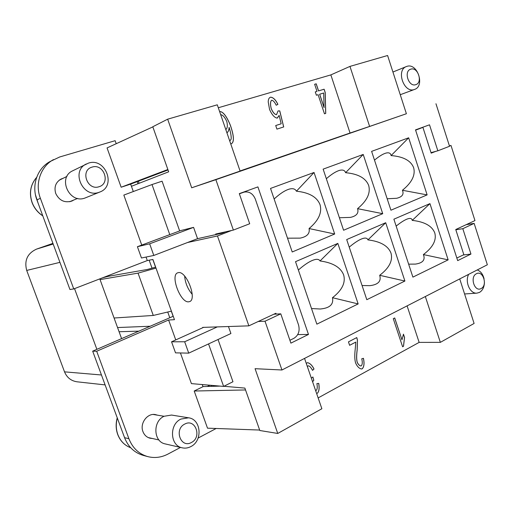 <?xml version="1.0" encoding="UTF-8"?>
<svg xmlns="http://www.w3.org/2000/svg" width="513" height="513" viewBox="0 0 513 513"><rect width="100%" height="100%" fill="white"/><g stroke="black" fill="none" stroke-linecap="round" stroke-linejoin="round"><path stroke-width="0.77" d="M215.864 234.595L215.672 234.043L233.37 230.081L215.87 179.685L191.689 187.79L167.655 119.183L152.797 126.749L168.674 171.81L131.431 186.29M167.655 119.183L217.288 104.812L240.097 171.092L191.689 187.79M349.962 66.401L387.597 55.507L406.392 113.739L369.616 126.422L349.962 66.401L330.859 74.898L218.301 107.756M330.859 74.898L350.046 133.027L240.046 170.957M270.608 97.169C273.249 97.406 275.68 99.804 277.905 104.37L276.238 105.236C274.641 102.016 273.108 100.356 271.653 100.253L271.576 100.279C270.325 101.67 270.216 104.453 271.262 108.621C272.91 112.45 274.667 114.463 276.539 114.668L278.033 110.917L279.765 110.898L283.708 126.935L276.924 129.122L275.712 125.538L281.182 123.793L279.143 115.399L277.2 118.112C274.5 117.708 271.961 114.848 269.575 109.526L268.228 101.965C268.273 99.451 268.947 97.9 270.248 97.303L270.223 97.316M219.66 111.706L219.981 111.545C223.213 111.744 226.688 116.342 230.414 125.352C232.498 131.431 233.498 136.028 233.402 139.132C233.306 141.716 232.543 143.294 231.106 143.864L230.76 143.973M230.055 140.677L231.132 139.19C231.453 136.83 230.786 132.899 229.125 127.397C228.984 130.09 228.298 131.854 227.054 132.707L226.9 132.752M314.649 84.273L316.226 83.811L318.573 90.891L324.126 89.211L325.229 92.526L325.736 113.399L324.46 113.809L318.111 94.7L316.38 95.226L315.271 91.885L317.002 91.359L314.649 84.273M277.905 104.37L277.854 104.395C275.628 99.823 273.198 97.425 270.563 97.188M277.334 118.061L279.143 115.399M281.182 123.793L275.712 125.538M283.657 126.948L279.72 110.917L278.033 110.936M276.578 114.656L276.494 114.688C274.622 114.482 272.865 112.469 271.217 108.647C270.171 104.472 270.274 101.689 271.531 100.298L271.576 100.279M276.238 105.229L277.854 104.395M231.087 143.871C232.504 143.294 233.261 141.716 233.357 139.151C233.453 136.048 232.453 131.45 230.369 125.371C226.643 116.368 223.168 111.763 219.936 111.571L219.821 111.61M227.035 132.713C228.259 131.847 228.945 130.084 229.074 127.416L229.125 127.397M225.682 129.218L226.233 129.167C227.509 127.833 227.689 125.255 226.759 121.44C224.944 117.471 223.065 115.233 221.122 114.732L220.782 114.976M225.675 129.186L226.233 129.167M316.226 83.811L314.655 84.279M317.002 91.359L315.271 91.891M325.684 113.418L325.178 92.552L324.081 89.23L318.522 90.91L316.175 83.831M319.631 94.238L324.049 107.544L323.69 92.994L319.631 94.238M319.682 94.219L324.101 107.525M52.935 243.374L36.5 249.126C27.388 253.39 24.124 260.495 26.708 270.434L64.523 371.848C66.921 377.606 71.108 380.922 77.091 381.807L105.114 384.897M169.784 317.752L167.732 312.013M152.021 268.158L149.168 260.194M209.868 385.218L207.329 386.456M99.798 278.88L121.594 338.625L173.137 316.303L171.297 311.16M155.561 267.17L152.803 259.475M150.2 326.236L117.554 327.55M139.119 183.301L138.369 181.204M137.971 183.744L137.221 181.64M121.594 338.625L96.874 349.334L74.526 288.627M138.856 331.148L119.08 331.731M114.072 318.009L153.278 315.45L171.4 311.141L152.906 259.456L147.302 260.559L73.744 288.928L69.948 289.524L36.91 199.916C31.325 185.424 37.225 168.463 49.915 161.608L59.694 156.978L115.136 140.684L116.22 143.711M96.874 349.334L92.673 351.155L124.569 437.685C128.218 446.887 134.438 452.787 143.23 455.384L147.712 456.596C138.85 453.979 132.578 448.016 128.898 438.711L96.688 351.245L168.61 319.997L174.458 319.689L171.4 311.141M211.446 386.34L211.08 385.327M449.414 145.897L450.998 145.461L474.961 220.59L455.749 229.529L463.842 254.698L456.833 258.02M414.337 89.506L414.575 89.422C425.219 86.107 417.447 62.592 406.905 66.369L406.341 66.568C395.818 70.178 404.013 93.571 414.337 89.506M415.767 84.658C423.09 82.702 417.941 66.587 410.798 69.165C403.365 71.031 408.63 87.39 415.767 84.658M450.998 145.461L449.465 146.058M435.8 151.354L431.189 153.143L422.911 127.378L419.576 128.41M484.439 282.637C484.189 287.299 482.541 290.55 479.475 292.404L476.917 293.141C470.081 294.045 464.65 281.746 468.664 274.34M481.156 288.524C474.583 292.455 469.562 276.853 476.41 273.743C482.983 269.966 487.901 285.343 481.156 288.524M477.244 269.941C480.636 271.236 482.906 274.166 484.054 278.739M422.911 127.378L415.607 130.148M38.084 203.097L35.487 194.927M122.908 433.177L125.018 438.82M167.86 169.502L121.151 187.226L130.655 184.116L133.303 191.535M179.659 230.933L162.076 181.192L152.008 184.545L169.771 234.621M137.407 246.702L180.473 230.632L193.581 227.368L197.556 238.667L153.817 255.455L141.466 258.001L137.407 246.702L149.655 243.816L153.817 255.455M225.54 231.831L221.84 233.261L197.556 238.667M228.458 326.531L230.914 333.521L188.733 353.136L175.523 352.854L171.554 341.805L184.667 341.761L188.733 353.136M208.554 343.922L223.63 386.417L232.96 381.736L218.038 339.51M202.25 384.558L203.007 386.667L194.196 391.021L245.535 389.951M184.642 276.109C185.251 282.977 187.771 289.05 192.195 294.327M188.713 301.798C180.531 303.228 169.861 274.904 177.806 272.781L178.351 272.64C186.386 270.518 197.543 299.643 189.477 301.631L188.713 301.798M276.167 314.084L275.885 313.27L248.863 325.851L217.3 326.903L184.667 341.761M217.3 326.903L203.571 327.358L171.554 341.805M193.581 227.368L149.655 243.816M203.571 327.358L202.686 327.39L202.802 327.711M187.508 242.521L217.467 235.961L248.863 325.851M231.652 230.465L217.467 235.961M130.655 184.129L168.027 169.976M121.151 187.226L107.057 147.917L152.842 126.884M73.744 288.928L40.38 198.307C34.737 183.654 40.681 166.507 53.48 159.601M147.302 260.559L146.051 257.058M141.755 245.079L123.832 195.081L152.008 184.545M73.846 199.987L71.833 201.077C64.625 203.122 59.252 200.57 55.718 193.439C53.916 187.053 55.699 182.256 61.066 179.037L63.227 178.242M59.604 179.909L60.175 179.749M70.704 201.288L70.217 201.603M99.9 192.003L84.882 198.069C69.249 204.078 57.27 177.607 72.66 170.81L88.46 163.121C105.345 157.267 116.637 186.02 99.9 191.997L99.009 192.324C82.914 198.518 70.518 170.951 86.37 163.955M92.032 167.129C103.709 163.057 111.007 183.372 99.099 186.7C87.409 191.028 79.893 170.322 92.032 167.129M194.196 391.021L207.515 428.175L259.661 430.048M202.975 386.578L220.039 386.109M223.63 386.417L191.413 383.615L180.429 352.963M175.747 339.914L168.61 319.997M180.48 447.426L167.924 454.095C161.338 457.506 154.605 458.34 147.712 456.596M216.159 428.49L198.121 438.064M152.361 438.487L150.219 438.249C146.782 437.377 144.352 435.165 142.947 431.613C139.568 423.379 147.391 412.837 155.413 414.587L157.459 415.171M188.553 417.806L171.541 415.049L164.102 416.261C152.528 421.327 153.4 441.898 165.327 443.937L182.23 447.83C185.167 448.471 188.047 448.054 190.849 446.586C202.949 440.827 201.186 419.166 188.553 417.806L180.916 419.076C169.034 424.36 169.976 445.739 182.23 447.83M184.776 424.059C173.74 429.208 180.807 448.702 191.426 442.488C202.263 437.249 195.389 418.101 184.776 424.059M239.366 193.811L244.041 192.131C249.171 191.221 252.928 193.536 255.32 199.089L298.534 324.902C300.047 330.904 298.508 335.374 293.904 338.317L289.909 340.279M102.536 277.822L108.096 276.36L147.43 269.447L155.657 267.138M156.003 268.113L138.042 273.128L100.067 279.611M138.042 273.128L153.278 315.45M92.673 351.155L96.688 351.245M223.918 386.276L244.881 388.097L259.822 430.51L277.757 433.453L255.064 368.693L281.951 369.988L265.016 321.215L258.219 321.497M459.725 278.918L474.102 323.453L440.346 342.363L419.14 342.389L318.143 397.915M304.549 358.414L321.869 408.739L277.757 433.453M407.091 305.883L419.14 342.389M306.242 363.326L307.55 362.678C310.051 363.236 312.205 365.352 314.007 369.027L312.526 370.367C311.07 367.552 309.64 366.025 308.255 365.788L307.332 366.487M311.353 378.094L312.898 376.978L313.815 380.28L312.59 381.775M315.841 390.387L316.309 390.303C317.348 389.213 317.534 386.982 316.887 383.615L318.746 383.397C319.554 388.168 319.105 391.457 317.38 393.279L317.329 393.279C319.048 391.457 319.503 388.168 318.695 383.403M402.602 346.775L393.279 318.701L394.715 317.957L401.968 339.818L403.455 334.168L404.552 337.477L403.519 346.269L402.602 346.775M355.791 342.1L349.616 345.313L348.455 341.882L356.798 337.567L357.452 340.125L357.183 349.924C356.484 355.445 356.497 359.53 357.208 362.165C358.157 364.339 359.363 365.609 360.831 365.974L361.261 365.878C362.428 364.557 362.588 362.197 361.748 358.792L363.448 358.318C364.525 363.39 364.108 366.891 362.21 368.815L361.428 368.982C359.029 368.411 357.086 366.391 355.592 362.935C354.643 359.837 354.521 355.163 355.246 348.923L355.791 342.1L349.61 345.294M314.007 369.027L313.956 369.027C312.167 365.371 310.019 363.255 307.524 362.678M312.564 381.698L313.764 380.28L312.866 377.029M307.306 366.423L308.255 365.788M312.513 370.335L313.956 369.027M402.596 346.75L403.468 346.269L404.494 337.477L403.423 334.232M401.968 339.818L394.664 317.983M361.402 368.982L362.152 368.815C364.05 366.891 364.467 363.396 363.396 358.337M360.799 365.968L360.774 365.968C359.312 365.609 358.106 364.339 357.157 362.165C356.439 359.53 356.432 355.445 357.125 349.924L357.401 340.125L356.747 337.592M440.346 342.363L425.335 296.533M406.392 113.739L215.87 179.685M369.616 126.422L350.046 133.027M281.951 369.988L487.35 264.766L474.147 223.386L462.816 228.689L470.953 254.057L457.673 260.63L415.517 129.879L429.509 124.813L437.845 150.803L449.535 146.269L435.96 103.741M466.214 224.662L474.147 223.386M233.37 230.081L249.696 223.751L239.302 193.632L257.917 186.899L308.48 334.431L290.89 343.133L280.784 313.841L265.016 321.215M408.656 137.798L427.13 194.895L390.932 210.208L371.617 151.373L408.656 137.798L391.105 155.58C390.656 153.105 388.886 152.29 385.789 153.137C382.762 154.041 378.998 156.375 374.496 160.133M363.217 154.451L382.724 213.684L343.582 230.247L323.139 169.143L363.217 154.451L345.615 172.701C344.819 170.284 342.767 169.521 339.452 170.406C335.842 171.477 331.475 174.247 326.345 178.729M429.945 203.616L448.144 259.86L412.894 277.123L393.881 219.192L429.945 203.616L412.247 220.391C412.022 218.807 410.926 218.185 408.951 218.525C405.924 219.141 401.66 221.667 396.151 226.105M385.705 222.725L404.904 281.034L366.808 299.695L346.698 239.571L385.705 222.725L367.924 239.892C367.462 238.423 366.205 237.852 364.166 238.167C360.524 238.859 355.547 241.847 349.225 247.131M314.039 172.477L334.688 234.005L292.218 251.979L270.524 188.425L314.039 172.477L296.431 191.208C295.251 188.874 292.885 188.168 289.332 189.092C284.991 190.355 279.925 193.657 274.134 198.999M337.843 243.393L358.157 303.927L316.848 324.158L295.526 261.675L337.843 243.393L320.035 260.957C319.323 259.636 317.919 259.116 315.835 259.398C311.417 260.168 305.594 263.701 298.367 270.005M387.174 198.768L396.677 198.281C402.224 196.954 404.141 194.28 402.423 190.265C411.849 182.615 415.594 175.106 413.651 167.757C410.919 160.64 403.404 156.587 391.105 155.58M427.13 194.895L402.423 190.265M339.394 217.73L350.405 217.403C356.573 216.018 358.953 213.1 357.561 208.663C367.045 200.839 370.752 193.112 368.68 185.494C365.807 178.107 358.119 173.843 345.615 172.701M382.724 213.684L357.561 208.663M408.643 264.157L415.434 264.092C422.866 263.028 425.514 259.854 423.392 254.57C432.895 247.401 436.691 240.206 434.787 232.979C432.087 225.957 424.572 221.757 412.247 220.391M448.144 259.86L423.392 254.57M362.069 285.523L369.822 285.67C378.184 284.677 381.467 281.22 379.684 275.301C389.252 268.004 393.016 260.61 390.989 253.121C388.155 245.836 380.466 241.424 367.924 239.892M404.904 281.034L379.684 275.301M287.504 238.179L300.182 238.128C307.101 236.692 310.064 233.498 309.07 228.548C318.579 220.552 322.235 212.594 320.029 204.681C317.002 197.005 309.14 192.516 296.431 191.208M334.688 234.005L309.07 228.548M311.519 308.55L320.234 309.006C329.731 308.172 333.809 304.401 332.469 297.7C342.075 290.268 345.8 282.669 343.633 274.897C340.651 267.331 332.783 262.688 320.035 260.957M358.157 303.927L332.469 297.7M462.816 228.689L455.826 229.773M470.953 254.057L463.271 254.98M437.845 150.803L431.035 152.643M280.784 313.841L273.871 314.206M308.48 334.431L297.726 334.598M53.179 244.047L36.5 249.126M59.931 262.355L26.708 270.434M101.452 374.984L64.523 371.848M416.607 129.654L415.549 129.981M42.765 215.787C37.795 212.478 34.243 208.034 32.114 202.455C28.997 192.92 30.517 184.539 36.68 177.318C30.459 184.577 28.908 192.984 32.03 202.5C34.153 208.092 37.744 212.555 42.803 215.89M117.323 418.031C115.778 423.744 115.951 429.272 117.855 434.607C120.375 441.058 124.653 445.438 130.693 447.746C124.595 445.425 120.273 441.02 117.733 434.537C115.803 429.144 115.643 423.571 117.246 417.819M243.592 192.279L240.725 193.119M36.91 199.916L40.38 198.307M124.569 437.685L128.898 438.711M400.255 94.713L414.575 89.422M392.932 72.032L406.341 66.568M464.586 293.968L476.917 293.141M69.64 201.724L77.662 198.409M66.947 176.414L59.136 180.255M148.206 437.557L158.921 439.962M153.284 414.472L164.064 416.28M244.041 192.131L240.95 193.035"/></g></svg>
